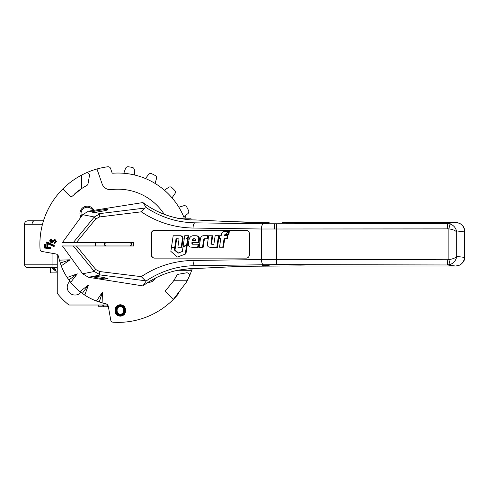 <?xml version="1.0" encoding="UTF-8"?>
<svg xmlns="http://www.w3.org/2000/svg" width="489" height="489" viewBox="0 0 489 489"><rect width="100%" height="100%" fill="white"/><g stroke="black" fill="none" stroke-linecap="round" stroke-linejoin="round"><path stroke-width="0.73" d="M104.249 245.973A13.894 13.894 0 0 1 104.249 242.501M185.319 215.588L185.759 215.588L185.759 218.192M52.066 253.271L52.066 264.207L24.45 264.207L24.45 224.268C24.658 222.159 25.813 221.004 27.922 220.796L43.49 220.796M36.565 267.679L57.256 267.679L36.565 267.679M69.896 281.346A7.812 7.812 0 0 0 75.055 295.032A7.812 7.812 0 0 0 80.923 292.373M131.816 242.501A13.894 13.894 0 0 1 131.816 245.973A13.894 13.894 0 0 0 131.816 242.501M57.256 271.157L55.874 271.157L52.256 267.679M55.874 271.157A3.472 3.185 90 0 0 52.684 267.679L53.044 267.727M52.268 267.703L52.537 268.259M52.806 268.748L54.163 270.448M36.565 220.796L27.922 220.796C25.813 221.004 24.658 222.159 24.45 224.268L42.482 224.268M57.256 267.679L51.956 267.679L52.066 264.207L57.256 264.207M51.956 267.679L27.922 267.679C25.813 267.477 24.658 266.316 24.45 264.207C24.658 266.316 25.813 267.477 27.922 267.679M103.307 305.02L103.307 306.756L107.983 306.756L107.983 305.472M103.423 306.756L103.423 305.02M107.433 306.756L107.433 305.02M98.784 305.02L98.784 306.756L102.213 306.756L102.213 305.02M57.256 254.592L57.256 293.357A78.142 78.142 0 0 0 68.918 305.02L107.684 305.02M102.115 302.893L96.437 301.047L102.47 292.135L102.115 302.893A60.777 60.777 0 0 0 105.642 303.742A3.472 3.472 0 0 1 108.356 306.536L110.74 320.081A2.604 2.604 0 0 0 113.142 322.227A78.142 78.142 0 0 0 178.809 293.357L178.809 293.357M68.918 183.461L68.918 183.461A78.142 78.142 0 0 0 40.043 249.127A2.604 2.604 0 0 0 42.188 251.529L55.734 253.919A3.472 3.472 0 0 1 58.533 256.627A60.777 60.777 0 0 0 59.377 260.154L70.141 259.8L61.223 265.839L59.377 260.154M57.256 272.893L50.306 272.893L50.306 267.679M106.003 242.501L104.139 244.237L106.003 245.973M130.062 245.973L131.926 244.237L130.062 242.501M171.456 247.269L174.756 247.263L176.028 238.779L178.118 238.773A1.002 0.929 90 0 1 178.956 239.928L177.862 247.245L181.187 247.232L182.403 239.097A2.928 2.714 -90 0 0 179.714 235.747L173.179 235.765L171.456 247.269L175.404 247.263L176.676 238.779L178.137 238.773M177.862 247.245L181.841 247.232L183.057 239.097A2.928 2.714 -90 0 0 180.362 235.747L179.726 235.747M198.736 238.846A3.875 3.594 -90 0 0 198.204 236.81A1.394 1.296 -90 0 0 197.568 236.242A7.445 6.901 -90 0 0 195.453 235.741L193.32 235.729A4.572 4.242 -90 0 0 193.289 235.729A4.572 4.242 -90 0 0 189.763 237.77A4.829 4.48 -90 0 0 189.109 239.445A51.107 47.384 -90 0 0 188.699 241.798A12.708 11.785 -90 0 0 188.583 244.861A2.396 2.219 -90 0 0 190.435 247.031A18.007 16.699 -90 0 0 193.131 247.269A18.007 16.699 -90 0 0 193.161 247.269L197.66 247.257L198.124 244.207L193.1 244.219A15.819 14.664 90 0 1 193.076 244.219A15.819 14.664 90 0 1 192.556 244.207A0.74 0.685 90 0 1 191.902 243.565L191.896 242.617L198.363 242.605L198.467 241.951A23.172 21.485 -90 0 0 198.736 238.968A3.875 3.594 -90 0 0 198.736 238.846M193.558 244.219A15.819 14.664 90 0 1 193.204 244.207A0.74 0.685 90 0 1 192.55 243.565L192.55 242.617L199.017 242.605L199.115 241.951A23.172 21.485 -90 0 0 199.384 238.968A3.875 3.594 -90 0 0 198.852 236.81A1.394 1.296 -90 0 0 198.222 236.242A7.445 6.901 -90 0 0 196.107 235.741L193.968 235.729A4.572 4.242 -90 0 0 193.944 235.729A4.572 4.242 -90 0 0 193.913 235.729M269.109 223.125L262.165 223.125L262.165 222.354L269.109 222.354L269.109 223.125M464.391 229.983L464.55 257.41L464.391 229.983C463.444 225.38 460.552 222.862 455.711 222.434L282.067 222.721A2.604 0.978 90.8 0 0 282.031 222.721M464.391 258.492L464.477 258.504C464.532 260.796 462.942 263.003 459.703 265.117L455.711 266.047L309.091 266.047L455.711 266.04C460.552 265.613 463.444 263.094 464.391 258.492L464.458 257.41L456.72 256.407C456.035 260.405 453.829 263.113 450.094 264.531L447.423 264.971A5.208 0.318 -89.9 0 0 447.735 259.763L448.859 259.592C452.808 259.036 455.43 257.978 456.72 256.407L456.72 232.067C455.43 230.502 452.808 229.439 448.859 228.883L450.094 223.944C453.829 225.362 456.035 228.07 456.72 232.067L464.55 231.065M73.356 242.501L62.464 242.501L82.665 214.695L88.454 211.187L92.268 211.933C92.189 211.211 109.915 208.62 107.617 209.689C109.01 210.007 97.323 212.275 94.139 212.299L100.373 213.522A3.472 1.29 83 0 0 99.609 216.939L95.746 218.974L76.425 242.501L73.356 242.501L94.31 216.982L100.373 213.522L145.05 208.045L146.284 207.599L142.904 202.562A86.828 86.828 0 0 0 177.721 218.192M92.268 211.933L91.987 212.202L94.139 212.299M222.782 247.238L224.084 238.675L226.786 238.693L227.342 235.686L224.524 235.661L224.61 235.087A0.672 0.623 90 0 1 225.264 234.524L228.253 231.505L225.117 231.486A14.872 13.784 -90 0 0 225.026 231.48A14.872 13.784 -90 0 0 224.298 231.505A3.423 3.179 -90 0 0 221.328 234.384A13.625 12.635 -90 0 0 221.193 235.729L219.653 235.869L219.304 238.381L220.747 238.65L219.53 247.214L223.436 247.238L224.732 238.681M228.253 231.505L225.765 231.486A14.872 13.784 -90 0 0 225.673 231.48A14.872 13.784 -90 0 0 225.582 231.486M226.786 238.693L227.44 238.693L227.99 235.686L225.178 235.661L225.264 235.087A0.672 0.623 90 0 1 225.765 234.531L228.858 234.543L229.323 231.48L228.675 231.48L225.759 234.543L228.21 234.543L228.675 231.48M193.748 247.269A18.007 16.699 -90 0 0 193.778 247.269A18.007 16.699 -90 0 0 193.815 247.269L198.308 247.257L198.772 244.207L198.124 244.207M151.517 233.821L151.517 254.659A3.472 3.221 -90 0 0 154.738 258.131L246.187 258.131A3.472 3.221 90 0 0 249.408 254.659L249.408 233.821A3.472 3.221 90 0 0 246.187 230.343L154.738 230.343A3.472 3.221 -90 0 0 151.517 233.821L151.193 233.821L151.193 254.659L151.517 254.659M185.948 253.834L187.287 245.032L183.002 247.116L182.36 251.438L178.1 253.186L174.353 249.971L175.001 249.971L175.362 247.587L171.407 247.593L170.844 251.377L177.458 257.049L185.948 253.834L177.458 257.049M178.54 253.002L175.001 249.971M186.737 245.032L187.342 244.689L188.247 238.779L186.615 238.773L188.473 237.287L188.711 235.722L184.738 235.722L183.051 246.762L183.632 246.762M205.123 238.76L207.758 238.748L208.222 235.692L203.577 235.71A3.374 3.13 -90 0 0 200.502 238.534L199.176 247.281L203.155 247.293L204.335 239.482A0.868 0.801 90 0 1 205.123 238.76L207.758 238.748M211.731 242.189L212.703 235.771L208.852 235.747A0.636 0.587 -90 0 0 208.565 236.199L207.562 243.314A5.984 5.55 -90 0 0 207.642 245.674A1.773 1.644 -90 0 0 208.705 246.939A7.274 6.742 -90 0 0 210.887 247.33A7.274 6.742 -90 0 0 210.924 247.33L217.477 247.293L219.115 235.698L215.288 235.716A0.544 0.501 -90 0 0 215.111 236.046L213.858 244.323L213.094 244.311A5.795 5.373 90 0 1 212.281 244.231A0.825 0.764 90 0 1 211.639 243.424A7.286 6.754 90 0 1 211.731 242.189L211.077 242.189L212.049 235.771L212.703 235.771M211.499 247.33A7.274 6.742 -90 0 0 211.535 247.33A7.274 6.742 -90 0 0 211.578 247.33L217.477 247.293M450.094 264.531L448.859 259.592L448.859 228.883L261.45 229.005A5.208 1.95 -89.2 0 1 263.406 223.797L447.423 223.51L450.094 223.944M269.109 265.35L262.165 265.35L262.165 265.765L269.109 265.765L269.109 265.35M190.967 219.836A86.828 86.828 0 0 0 195.001 219.928L195.233 219.934M190.967 268.644A86.828 86.828 0 0 1 195.001 268.553L229.341 266.841M95.636 276.254L91.48 276.132L95.636 277.532L103.961 278.846L108.124 278.871L103.961 277.569L95.636 276.254L95.636 277.532M92.397 276.517L88.454 277.294L142.904 285.912A86.828 86.828 0 0 1 177.721 270.289M455.711 266.04L447.423 264.971L276.248 264.61L195.001 265.643C185.704 265.869 177.269 267.214 169.689 269.677C161.291 272.3 153.491 276.034 146.284 280.882L142.904 285.912M146.284 280.882L100.373 274.952L94.31 271.493A3.472 0.862 -39.4 0 1 95.746 269.506L99.609 271.536L141.297 276.646L145.05 280.429M88.454 277.294L82.665 273.779L94.31 271.493L73.356 245.973L62.464 245.973L82.665 273.779M88.454 211.187L142.904 202.562M177.11 270.289L190.967 268.485L190.967 270.289L177.11 270.289M73.356 245.973L133.607 245.973L133.607 242.501L76.425 242.501M151.193 233.821A3.472 3.221 90 0 1 154.414 230.343L246.187 230.343M151.193 254.659A3.472 3.221 90 0 0 154.414 258.131L246.187 258.131M177.11 218.192L190.967 219.995L190.967 218.192L177.11 218.192M146.284 207.599C153.485 212.44 161.291 216.175 169.689 218.803C177.269 221.266 185.704 222.611 195.001 222.837L195.001 219.928M195.001 268.553L195.001 265.643A5.208 1.95 -90.8 0 1 193.051 260.435L276.56 259.402L447.735 259.763M447.735 228.718A5.208 0.318 -90.1 0 0 447.423 223.51L455.711 222.434L300.509 222.568A2.604 1.956 87.7 0 1 300.607 222.568M263.406 264.683A5.208 1.95 -90.8 0 1 261.45 259.476L261.45 229.005L193.051 228.045A5.208 1.95 -89.2 0 1 195.001 222.837L263.406 223.797M145.05 208.045L141.297 211.829L99.609 216.939M93.796 276.242L100.373 274.952A3.472 1.29 -83 0 1 99.609 271.536M82.665 214.695L94.31 216.982A3.472 0.862 39.4 0 0 95.746 218.974M245.496 222.208A2.604 0.978 90.8 0 0 245.46 222.208L262.165 222.44L228.516 221.548A0.868 0.703 92.8 0 1 228.559 221.548L195.111 219.928M245.496 266.267A2.604 0.978 -90.8 0 1 245.46 266.273A2.604 0.978 -90.8 0 1 245.423 266.273L228.516 266.933A0.868 0.703 87.2 0 0 228.559 266.933L195.172 268.547M103.961 278.846L103.961 277.569M192.214 240.484L195.392 240.472L195.392 239.616A0.856 0.795 -90 0 0 194.708 238.766A5.397 5.006 -90 0 0 193.999 238.711A5.397 5.006 -90 0 0 193.448 238.748A1.302 1.204 -90 0 0 192.532 239.39A2.653 2.457 -90 0 0 192.214 240.484M195.453 235.741L196.107 235.741M197.66 247.257L198.308 247.257M191.902 243.565L192.55 243.565M191.896 242.617L192.55 242.617M198.363 242.605L199.017 242.605M194.322 238.724A5.397 5.006 -90 0 0 194.096 238.748A1.302 1.204 -90 0 0 193.186 239.39A2.653 2.457 -90 0 0 192.868 240.478M185.294 253.834L186.639 245.032M174.353 249.971L174.707 247.587M183.051 246.762L186.694 244.689L187.593 238.779L185.967 238.773L187.819 237.287L188.057 235.722L184.738 235.722M188.057 235.722L188.711 235.722M186.694 244.689L187.342 244.689M187.593 238.779L188.247 238.779M185.967 238.773L186.615 238.773M187.819 237.287L188.473 237.287M174.756 247.263L175.404 247.263M176.028 238.779L176.676 238.779M181.187 247.232L181.841 247.232M182.403 239.097L183.057 239.097M202.501 247.293L203.687 239.482A0.868 0.801 90 0 1 204.475 238.76M207.104 238.748L207.568 235.692M213.858 244.323L212.44 244.311A5.795 5.373 90 0 1 211.633 244.231A0.825 0.764 90 0 1 210.991 243.424A7.286 6.754 90 0 1 211.077 242.189M212.049 235.771L208.852 235.747M216.829 247.293L218.467 235.698M227.342 235.686L227.99 235.686M224.524 235.661L225.178 235.661M225.374 234.524L225.777 234.524M221.193 235.729L219.72 235.716M228.21 234.543L228.858 234.543M172.024 197.831L174.921 193.693A2.604 2.604 0 0 0 174.677 190.404A78.142 78.142 0 0 0 171.865 187.593A2.604 2.604 0 0 0 168.577 187.348L164.445 190.245M93.974 210.313A7.378 7.378 0 0 0 82.885 207.654A7.378 7.378 0 0 0 80.893 217.14M184.298 218.192A71.198 71.198 0 0 0 112.886 173.228A0.868 0.868 0 0 1 112.005 172.641L110.581 168.503A2.604 2.604 0 0 0 107.776 166.773A78.142 78.142 0 0 0 96.969 168.986L102.079 183.815A8.68 8.68 0 0 0 111.345 189.61A55.037 55.037 0 0 1 164.206 214.28M88.698 173.589A2.604 2.604 0 0 0 85.783 173.057A78.142 78.142 0 0 0 81.486 175.166C74.566 178.833 68.332 183.442 62.775 188.98L71.003 197.208L81.522 188.644A66.51 66.51 0 0 1 86.7 185.569A2.604 2.604 0 0 0 88.038 183.723L89.42 175.887A2.604 2.604 0 0 0 88.698 173.589M192.287 268.589A78.142 78.142 0 0 1 189.212 276.487A2.604 2.604 0 0 0 186.388 272.85L178.546 274.231A2.604 2.604 0 0 0 176.7 275.57A66.51 66.51 0 0 1 173.626 280.747L173.161 281.444A66.51 66.51 0 0 0 173.626 280.747L187.104 280.784L186.193 282.459L173.289 299.494L165.062 291.267L173.161 281.444M134.438 174.958L134.347 169.909A2.604 2.604 0 0 0 132.213 167.391A78.142 78.142 0 0 0 128.289 166.773A2.604 2.604 0 0 0 125.49 168.503L123.845 173.277M155.044 183.418L156.517 178.589A2.604 2.604 0 0 0 155.27 175.539A78.142 78.142 0 0 0 151.731 173.729A2.604 2.604 0 0 0 148.528 174.512L145.49 178.546M183.723 216.786L187.758 213.748A2.604 2.604 0 0 0 188.54 210.545A78.142 78.142 0 0 0 186.737 207.006A2.604 2.604 0 0 0 183.687 205.753L178.858 207.232M148.124 282.294A7.378 7.378 0 0 0 155.392 278.113M120.3 305.417C117.311 305.723 115.771 307.398 115.685 310.442C115.777 313.492 117.317 315.173 120.312 315.478C123.369 315.167 124.909 313.437 124.933 310.301C124.774 307.33 123.234 305.698 120.3 305.417L120.3 305.075C123.442 305.368 125.098 307.116 125.282 310.301C125.098 307.116 123.442 305.368 120.3 305.075C117.103 305.393 115.447 307.184 115.343 310.442C115.447 307.184 117.103 305.393 120.3 305.075L120.3 304.726C123.65 305.044 125.428 306.903 125.63 310.301C125.569 313.852 123.796 315.808 120.318 316.175C116.902 315.839 115.129 313.932 114.994 310.442C115.123 306.97 116.889 305.069 120.3 304.726M120.294 305.9A0.697 0.697 0 0 1 120.325 305.9C122.867 306.212 124.163 307.667 124.212 310.283C124.298 313.07 122.996 314.641 120.306 314.989C117.715 314.653 116.419 313.137 116.413 310.448C116.406 307.752 117.702 306.236 120.294 305.9L120.3 306.248C117.916 306.56 116.737 307.96 116.761 310.448C116.737 307.96 117.916 306.56 120.3 306.248A0.348 0.348 0 0 1 120.318 306.248C122.653 306.53 123.833 307.874 123.864 310.283C123.962 312.862 122.776 314.317 120.306 314.641C122.776 314.317 123.962 312.862 123.864 310.283C123.833 307.874 122.653 306.53 120.318 306.248L120.312 306.597C118.136 306.884 117.067 308.168 117.103 310.448C117.073 312.709 118.142 313.993 120.306 314.293C122.562 313.993 123.631 312.654 123.515 310.289C123.509 308.088 122.439 306.854 120.312 306.597L120.3 306.248M54.676 243.65L54.108 242.489L55.336 241.462L54.731 240.631L52.36 242.55L51.192 242.844L49.591 240.875L51.174 238.932L51.871 240.044L50.905 241.004L51.29 241.523L54.835 239.286L56.626 241.517L54.676 243.65L54.579 242.66L55.685 241.493L54.756 240.282L51.223 242.495L49.933 240.906L51.064 239.408L51.394 239.934L50.556 240.973L51.253 241.872L54.799 239.634L56.278 241.487L54.841 243.198M67.164 277.501L77.293 273.84L70.679 282.336L67.164 277.501A60.777 60.777 0 0 1 61.223 265.839M79.933 291.597L88.436 284.983L84.768 295.105L79.933 291.597A60.777 60.777 0 0 1 70.679 282.336M96.437 301.047A60.777 60.777 0 0 1 84.768 295.105M96.969 168.986A78.142 78.142 0 0 0 85.783 173.057M74.854 193.65A66.51 66.51 0 0 1 81.522 188.65M189.212 276.487A78.142 78.142 0 0 1 187.104 280.784M70.141 259.8L60.226 263.021M77.293 273.84L68.863 279.965M88.436 284.983L82.311 293.412M102.47 292.135L99.249 302.043M81.522 188.644L81.486 175.166M120.318 316.175L120.318 315.827C117.109 315.509 115.453 313.712 115.343 310.442C115.453 313.712 117.109 315.509 120.318 315.827C123.583 315.491 125.233 313.651 125.282 310.301C125.233 313.651 123.583 315.491 120.318 315.827L120.312 315.478M120.306 314.989L120.306 314.641C117.928 314.323 116.749 312.923 116.761 310.448C116.749 312.923 117.928 314.323 120.306 314.641L120.306 314.293M47.036 243.039L47.091 242.41L53.882 245.533L53.827 246.156L47.036 243.039L46.669 243.253L46.785 241.89L54.248 245.319L54.132 246.682L53.827 246.156M50.453 248.241L44.413 247.709L44.682 244.683L45.275 244.732L45.061 247.159L46.95 247.33L47.164 244.897L47.757 244.952L47.549 247.379L50.508 247.636L50.77 248.614L44.041 248.027L44.413 247.709M123.515 310.289L124.212 310.283M116.413 310.448L117.103 310.448M125.63 310.301L124.933 310.301M115.685 310.442L114.994 310.442M54.835 239.286L54.799 239.634M56.626 241.517L56.278 241.487M51.253 241.872L51.29 241.523M50.556 240.973L50.905 241.004M54.108 242.489L54.579 242.66M51.394 239.934L51.871 240.044M55.336 241.462L55.685 241.493M51.064 239.408L51.174 238.932M54.731 240.631L54.756 240.282M49.933 240.906L49.591 240.875M51.223 242.495L51.192 242.844M53.882 245.533L54.248 245.319M47.091 242.41L46.785 241.89M47.757 244.952L48.136 244.634L47.549 247.379M47.922 247.061L50.887 247.324L50.508 247.636M47.164 244.897L46.846 244.524L48.136 244.634M46.95 247.33L46.846 244.524M45.061 247.159L46.638 246.951M44.041 248.027L44.365 244.304L44.682 244.683M45.275 244.732L45.648 244.421L45.44 246.847M153.387 279.17A6.296 6.296 0 0 1 150.05 281.089M81.608 216.15A6.296 6.296 0 0 1 91.186 208.558A6.296 6.296 0 0 1 92.843 210.49M32.078 224.268A3.472 2.457 -90 0 1 34.536 220.796M198.204 236.81L198.852 236.81M309.091 266.047L300.509 265.906A2.604 1.956 -87.7 0 0 300.607 265.912L309.091 266.04M274.463 229.078L274.463 223.87M245.423 266.273L300.607 265.912M76.425 245.973L95.746 269.506M141.297 276.646C156.975 266.23 174.231 260.82 193.051 260.435M193.051 228.045C174.231 227.654 156.975 222.25 141.297 211.829M276.248 223.87A5.208 0.318 -90.1 0 1 276.56 229.078L276.56 259.402A5.208 0.318 -89.9 0 1 276.248 264.61M228.986 221.584L245.46 222.208A2.604 0.978 90.8 0 0 245.423 222.208M198.736 238.968L199.384 238.968M198.467 241.951L199.115 241.951M197.568 236.242L198.222 236.242M193.32 235.729L193.968 235.729M193.161 247.269L193.815 247.269M192.556 244.207L193.204 244.207M192.532 239.39L193.186 239.39M193.448 238.748L194.096 238.748M203.687 239.482L204.335 239.482M210.991 243.424L211.639 243.424M210.924 247.33L211.578 247.33M212.44 244.311L213.094 244.311M211.633 244.231L212.281 244.231M224.61 235.087L225.264 235.087M225.117 231.486L225.765 231.486M54.132 246.682L46.669 243.253M44.365 244.304L45.648 244.421M50.887 247.324L50.77 248.614M120.325 305.9L120.318 306.248M179.72 235.747L180.368 235.747M464.477 258.504L464.55 257.41M464.477 229.977C464.532 227.678 462.942 225.472 459.703 223.357L455.711 222.434M282.067 222.721L300.509 222.568M300.509 265.906L245.46 266.273L228.559 266.933M228.559 221.548L195.172 219.928M193.289 235.729L193.944 235.729M193.131 247.269L193.778 247.269M210.887 247.33L211.535 247.33M225.026 231.48L225.673 231.48M104.139 245.973L104.139 242.501M95.459 245.973L95.459 242.501"/></g></svg>
